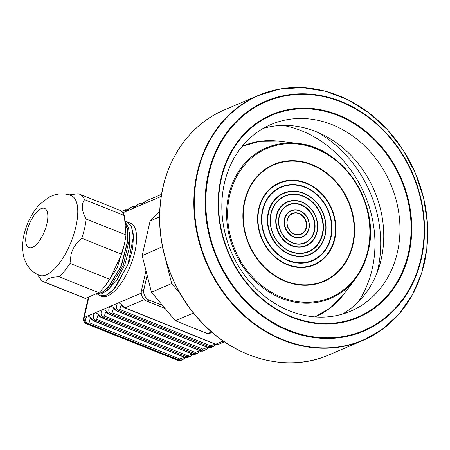 <?xml version="1.0" encoding="UTF-8"?>
<svg xmlns="http://www.w3.org/2000/svg" width="450" height="450" viewBox="0 0 450 450"><rect width="100%" height="100%" fill="white"/><g stroke="black" fill="none" stroke-linecap="round" stroke-linejoin="round"><path stroke-width="0.67" d="M212.496 332.707L207.63 333.647L175.382 320.738L151.431 292.196L142.194 255.667L150.148 220.95L159.773 211.067L150.148 220.95L159.626 216.906L150.148 220.95L142.194 255.667L162.529 246.724L142.194 255.667L151.431 292.196L171.697 283.551L165.263 258.114L171.697 283.551L151.431 292.196L175.382 320.738L193.438 313.037L175.382 320.738L207.63 333.647L211.612 331.948L207.63 333.647L212.496 332.707M163.299 250.352L162.461 247.028L163.299 250.352M180.276 293.782L171.697 283.551L180.276 293.782M330.958 237.566A40.168 34.284 66.9 0 0 318.746 196.155A40.168 34.284 66.9 0 0 280.969 186.907A40.168 34.284 66.9 0 0 265.185 237.308A40.168 34.284 66.9 0 0 312.48 260.809A40.168 34.284 66.9 0 0 330.958 237.566M222.66 193.23A101.481 86.619 -113.1 0 1 271.102 124.464A101.481 86.619 -113.1 0 1 390.589 183.831A101.481 86.619 -113.1 0 1 350.719 311.158A101.481 86.619 -113.1 0 1 259.043 291.448A101.481 86.619 -113.1 0 1 222.66 193.23M263.205 128.402A101.481 86.619 -113.1 0 1 374.377 190.744A101.481 86.619 -113.1 0 1 342.405 314.134M165.077 308.458L146.886 301.174A8.454 7.217 -113.1 0 1 141.457 290.526L145.997 270.709M162.534 305.426L149.316 300.133L146.886 301.174M159.621 211.23L159.806 210.409M149.316 300.133A8.454 7.217 66.9 0 1 143.888 289.491L147.15 275.259M98.466 294.683L101.436 296.303A39.324 15.604 -68.2 0 0 130.539 265.596A39.324 15.604 -68.2 0 0 130.669 223.284L124.836 221.248M215.286 344.16L210.578 345.831A2.115 0.838 -68.2 0 1 209.655 346.838L212.946 346.753L214.211 346.056M213.036 346.714L210.847 347.647L208.114 347.496A2.115 0.838 111.8 0 1 207.771 347.518A2.115 0.838 111.8 0 1 207.754 347.512L116.972 311.164A2.115 0.838 111.8 0 1 116.949 311.158L113.344 308.706M207.585 347.445L202.877 349.116A2.115 0.838 -68.2 0 1 201.954 350.123L205.245 350.032L206.511 349.341M205.335 349.999L203.147 350.933L200.413 350.781A2.115 0.838 111.8 0 1 200.07 350.803A2.115 0.838 111.8 0 1 200.053 350.798C201.594 351.276 202.624 351.321 203.141 350.927M199.884 350.73L195.176 352.401A2.115 0.838 -68.2 0 1 194.254 353.407L197.544 353.317L198.81 352.626M195.441 354.218L192.713 354.066A2.115 0.838 111.8 0 1 192.369 354.088A2.115 0.838 111.8 0 1 192.352 354.082C193.894 354.561 194.923 354.606 195.441 354.212L197.634 353.284M192.184 354.015L187.476 355.686A2.115 0.838 -68.2 0 1 186.553 356.692L189.844 356.603L191.109 355.905M187.74 357.502L185.012 357.351A2.115 0.838 111.8 0 1 184.669 357.373A2.115 0.838 111.8 0 1 184.652 357.362C186.193 357.846 187.222 357.891 187.74 357.491L189.934 356.563M184.483 357.3L179.775 358.971A2.115 0.838 -68.2 0 1 178.852 359.978L182.143 359.887L183.409 359.19M218.542 344.363L215.814 344.211A2.115 0.838 111.8 0 1 215.471 344.239A2.115 0.838 111.8 0 1 215.454 344.228C216.996 344.711 218.025 344.751 218.542 344.357M177.463 360.276L86.664 323.916A5.074 2.014 111.8 0 0 87.48 323.859A5.074 4.331 -113.1 0 1 84.223 317.475L87.874 315.917C88.791 316.209 90.9 317.902 94.207 320.991L185.012 357.351L186.553 356.692L95.749 320.338C91.727 318.808 93.639 312.885 95.574 312.637L87.874 315.917C85.939 316.17 84.026 322.093 88.048 323.618L87.48 323.859L178.284 360.219A5.074 2.014 111.8 0 1 177.463 360.276A5.074 5.074 0 0 0 181.339 360.231A5.074 4.331 -113.1 0 1 178.284 360.219L178.852 359.978L88.048 323.618A2.115 0.838 -68.2 0 0 88.976 322.611L90.259 318.516M141.109 203.113L140.642 203.259L141.064 205.02L141.919 203.856M133.408 206.398L132.941 206.539L133.363 208.299L138.386 204.221L140.642 203.259M125.707 209.683L125.246 209.824L125.663 211.584L130.686 207.506L132.941 206.539M121.641 211.584L125.241 209.824M202.877 349.116L112.078 312.761A2.115 0.838 -68.2 0 1 111.15 313.768L109.609 314.426L200.413 350.781L201.954 350.123L111.15 313.768C107.128 312.238 109.041 306.321 110.976 306.067L95.574 312.637C96.491 312.93 98.601 314.618 101.908 317.711L192.713 354.066L194.254 353.407L103.449 317.053C99.427 315.523 101.34 309.606 103.275 309.353C104.192 309.645 106.301 311.332 109.609 314.426A2.115 0.838 111.8 0 1 109.271 314.449A2.115 0.838 111.8 0 1 109.249 314.438L105.643 311.991M141.266 293.147L110.976 306.067C111.892 306.36 114.002 308.053 117.309 311.141L208.114 347.496L209.655 346.838L118.851 310.483C114.829 308.959 116.741 303.036 118.676 302.782C119.593 303.075 121.703 304.768 125.01 307.856A2.115 0.838 111.8 0 1 124.672 307.879A2.115 0.838 111.8 0 1 124.65 307.873L121.044 305.421M137.779 204.531L134.139 207.18L133.374 208.299A8.454 3.358 -68.2 0 0 133.374 208.299L141.064 205.02A8.454 3.358 -68.2 0 0 141.075 205.014L146.087 200.936L161.578 194.333M187.476 355.686L96.677 319.326A2.115 0.838 -68.2 0 1 95.749 320.338L94.207 320.991A2.115 0.838 111.8 0 1 93.87 321.013A2.115 0.838 111.8 0 1 93.847 321.007L90.242 318.561M142.543 203.479L142.161 203.737M130.078 207.816L126.439 210.465L125.674 211.584A8.454 3.358 -68.2 0 0 125.674 211.584L133.363 208.299L134.218 207.135M134.843 206.764L134.46 207.023M122.766 212.822L125.663 211.584L126.517 210.42M127.142 210.043L126.759 210.302M195.176 352.401L104.377 316.046A2.115 0.838 -68.2 0 1 103.449 317.053L101.908 317.711A2.115 0.838 111.8 0 1 101.571 317.734A2.115 0.838 111.8 0 1 101.548 317.723L97.942 315.276M96.677 319.326L97.959 315.231M104.377 316.046L105.66 311.946M210.578 345.831L119.779 309.476A2.115 0.838 -68.2 0 1 118.851 310.483L117.309 311.141A2.115 0.838 111.8 0 1 116.972 311.164M112.078 312.761L113.361 308.661M119.779 309.476L121.061 305.381M161.235 196.414L141.075 205.014L142.043 203.794M95.839 293.951L101.655 292.697L108.366 287.123L121.089 266.096L127.749 240.638L127.575 230.018L124.948 222.576M100.243 295.824L106.549 295.121L114.069 288.951L127.957 264.561L133.374 236.779L131.513 226.851L126.754 221.721M107.038 290.616L116.483 280.862L124.853 264.735L129.645 246.763L129.364 231.998M105.474 285.429L117.174 267.919L124.189 244.986M95.709 294.007L96.384 294.277L102.409 293.732L109.592 288.141L123.216 265.483L129.561 238.388L128.588 227.829L124.847 221.333M110.621 277.504L119.784 258.002M37.266 274.365L40.494 278.938A47.357 18.787 -68.2 0 0 44.286 282.071L84.038 297.99A47.357 18.787 -68.2 0 0 85.427 298.395L98.837 292.674A47.357 18.787 -68.2 0 0 109.766 279.321L121.562 254.222A47.357 18.787 -68.2 0 0 125.978 234.945L124.363 215.572A47.357 18.787 -68.2 0 0 119.244 210.06L79.492 194.141A47.357 18.787 -68.2 0 0 78.103 193.736L69.092 194.878M124.363 215.572L84.617 199.654A47.357 18.787 -68.2 0 0 79.492 194.141M84.617 199.654C81.056 204.474 81.596 210.932 86.231 219.032L125.978 234.945M121.562 254.222L81.816 238.309A47.357 18.787 -68.2 0 0 86.231 219.032M81.816 238.309C76.511 242.589 72.934 247.933 71.072 254.329L70.014 263.402L109.766 279.321M98.837 292.674L59.091 276.761A47.357 18.787 -68.2 0 0 70.014 263.402M59.091 276.761C50.524 277.026 46.052 278.933 45.681 282.476L85.427 298.395M44.286 282.071A47.357 18.787 -68.2 0 0 45.681 282.476M66.538 251.797A42.919 17.027 -68.2 0 0 71.291 195.643C67.236 194.051 63.068 193.506 58.792 194.018L54.354 194.934L49.191 197.021L39.414 204.598C31.922 213.007 26.775 223.121 23.979 234.945C21.887 242.938 21.999 250.954 24.317 258.981L26.617 264.105L29.194 267.846C31.944 271.181 35.336 273.673 39.386 275.327A42.919 17.027 -68.2 0 0 66.538 251.797M101.064 296.077L107.606 294.728L115.239 287.921L128.886 262.71L132.705 248.147L133.537 235.198L131.22 225.838L126.045 221.479M95.828 293.957L101.683 292.849L108.484 287.291L121.388 266.012L128.031 240.238L127.738 229.601L124.926 222.278M334.361 238.928A44.167 37.699 66.9 0 0 285.947 181.232A44.167 37.699 66.9 0 0 269.871 251.421A44.167 37.699 66.9 0 0 334.361 238.928M334.777 239.074A44.623 38.087 66.9 0 0 285.857 180.782A44.623 38.087 66.9 0 0 269.612 251.696A44.623 38.087 66.9 0 0 334.777 239.074M352.581 244.569A63.197 53.944 66.9 0 0 283.303 162.006A63.197 53.944 66.9 0 0 260.297 262.44A63.197 53.944 66.9 0 0 352.581 244.569M367.813 250.65A81.045 69.176 66.9 0 0 278.966 144.771A81.045 69.176 66.9 0 0 249.469 273.566A81.045 69.176 66.9 0 0 367.813 250.65M352.997 244.716A63.658 54.337 66.9 0 0 283.213 161.556A63.658 54.337 66.9 0 0 260.044 262.716A63.658 54.337 66.9 0 0 352.997 244.716M368.213 251.055A81.861 69.874 66.9 0 0 297.81 143.432A81.861 69.874 66.9 0 0 234.18 250.532A81.861 69.874 66.9 0 0 355.517 278.752A81.861 69.874 66.9 0 0 368.213 251.055M314.933 316.912A92.739 79.161 66.9 0 0 343.648 294.441L355.517 278.752C361.581 270.697 365.822 261.45 368.235 251.01C380.604 204.396 343.035 146.97 297.81 143.432L278.274 141.142A92.739 79.161 66.9 0 0 242.179 146.306M280.868 186.953A40.168 34.284 -113.1 0 1 328.061 210.499A40.168 34.284 -113.1 0 1 312.379 260.854M262.856 210.296A39.746 33.924 -113.1 0 1 320.895 199.058A39.746 33.924 -113.1 0 1 306.428 262.226A39.746 33.924 -113.1 0 1 262.856 210.296M268.251 212.456A33.418 28.524 -113.1 0 1 317.048 203.006A33.418 28.524 -113.1 0 1 304.881 256.112A33.418 28.524 -113.1 0 1 268.251 212.456M268.616 212.541A33.081 28.238 -113.1 0 1 316.918 203.186A33.081 28.238 -113.1 0 1 304.881 255.757A33.081 28.238 -113.1 0 1 268.616 212.541M270.945 213.474A30.347 25.903 -113.1 0 1 315.259 204.891A30.347 25.903 -113.1 0 1 304.211 253.114A30.347 25.903 -113.1 0 1 270.945 213.474M271.153 213.621A30.009 25.616 -113.1 0 1 314.972 205.138A30.009 25.616 -113.1 0 1 304.048 252.827A30.009 25.616 -113.1 0 1 271.153 213.621M276.356 215.702A23.906 20.402 -113.1 0 1 311.259 208.946A23.906 20.402 -113.1 0 1 302.558 246.932A23.906 20.402 -113.1 0 1 276.356 215.702M276.722 215.786A23.569 20.115 -113.1 0 1 311.136 209.121A23.569 20.115 -113.1 0 1 302.558 246.572A23.569 20.115 -113.1 0 1 276.722 215.786M279.056 216.72A20.829 17.781 -113.1 0 1 309.471 210.831A20.829 17.781 -113.1 0 1 301.888 243.934A20.829 17.781 -113.1 0 1 279.056 216.72M279.259 216.866A20.492 17.494 -113.1 0 1 309.189 211.072A20.492 17.494 -113.1 0 1 301.725 243.641A20.492 17.494 -113.1 0 1 279.259 216.866M284.462 218.953A14.389 12.285 -113.1 0 1 305.477 214.881A14.389 12.285 -113.1 0 1 300.24 237.752A14.389 12.285 -113.1 0 1 284.462 218.953M284.827 219.032A14.051 11.992 -113.1 0 1 305.348 215.055A14.051 11.992 -113.1 0 1 300.234 237.392A14.051 11.992 -113.1 0 1 284.827 219.032M287.162 219.966A11.318 9.658 -113.1 0 1 303.688 216.765A11.318 9.658 -113.1 0 1 299.565 234.748A11.318 9.658 -113.1 0 1 287.162 219.966M287.37 220.112A10.98 9.371 -113.1 0 1 303.401 217.007A10.98 9.371 -113.1 0 1 299.407 234.461A10.98 9.371 -113.1 0 1 287.37 220.112M243.928 352.637A132.947 113.479 -113.1 0 1 160.729 200.346M160.802 200.166A133.194 113.687 -113.1 0 1 224.381 109.913C190.204 124.138 165.561 159.131 160.701 200.267C154.974 243.219 171.292 291.431 202.286 323.1C236.818 359.685 288.652 372.757 328.877 354.949A133.194 113.687 -113.1 0 1 208.547 329.074A133.194 113.687 -113.1 0 1 160.802 200.166M420.126 277.498A133.194 113.687 -113.1 0 1 362.993 340.402A133.194 113.687 -113.1 0 1 242.662 314.527A133.194 113.687 -113.1 0 1 194.917 185.619A133.194 113.687 -113.1 0 1 258.497 95.361A133.194 113.687 -113.1 0 1 343.446 97.678M195.418 185.558A132.947 113.479 -113.1 0 1 382.517 124.661A132.947 113.479 -113.1 0 1 355.151 343.063A132.947 113.479 -113.1 0 1 195.418 185.558M206.156 185.856A124.987 106.684 -113.1 0 1 382.05 128.61A124.987 106.684 -113.1 0 1 356.327 333.934A124.987 106.684 -113.1 0 1 206.156 185.856M206.797 185.951A124.386 106.172 -113.1 0 1 381.848 128.981A124.386 106.172 -113.1 0 1 356.248 333.321A124.386 106.172 -113.1 0 1 206.797 185.951M219.054 189.366A110.289 94.134 -113.1 0 1 374.265 138.853A110.289 94.134 -113.1 0 1 351.568 320.029A110.289 94.134 -113.1 0 1 219.054 189.366M219.459 189.562A109.693 93.628 -113.1 0 1 373.826 139.32A109.693 93.628 -113.1 0 1 351.248 319.517A109.693 93.628 -113.1 0 1 219.459 189.562M317.031 132.024A114.165 97.448 -113.1 0 1 377.055 272.779M282.938 125.404A109.941 93.836 -113.1 0 1 364.804 194.828A109.941 93.836 -113.1 0 1 358.234 301.967M143.888 289.491L141.457 290.526M88.937 296.899L84.223 317.475A5.074 1.716 -167.1 0 0 83.604 318.071L88.403 297.124M223.296 341.021L215.814 344.211L125.01 307.856L144.388 299.593M179.775 358.971L88.976 322.611M26.651 232.374A21.144 8.387 -68.2 0 0 38.002 242.691A21.144 8.387 -68.2 0 0 45.697 209.093A21.144 8.387 -68.2 0 0 26.651 232.374M278.274 141.142L259.746 141.334L242.218 146.256M315 316.918L330.683 307.676L343.648 294.441M280.766 186.998C292.359 182.52 303.711 184.461 314.82 192.825C321.874 198.546 326.846 205.886 329.738 214.858C332.353 223.431 332.516 231.761 330.221 239.839C327.105 249.913 321.12 256.933 312.277 260.899M328.877 354.949L362.993 340.402L382.421 329.332L399.094 313.971L412.363 294.924L421.729 272.919L426.819 248.805L427.461 223.504L423.613 197.989L415.434 173.233L403.234 150.199L387.478 129.757L368.781 112.703L347.85 99.692L325.491 91.215L302.558 87.604L279.934 89.004L258.497 95.361L224.381 109.913M83.604 318.071A5.074 5.074 0 0 0 86.664 323.916M181.339 360.231L182.233 359.848M218.548 344.363L224.477 341.831M212.94 346.731L216.236 344.498M210.842 347.642C210.324 348.036 209.295 347.996 207.754 347.512M205.239 350.016L208.536 347.777M197.539 353.301L200.835 351.062M189.838 356.58L193.134 354.347M182.138 359.865L185.434 357.632M140.709 203.254L142.959 203.136M133.009 206.539L135.259 206.415M125.308 209.818L127.558 209.7M122.377 211.101L121.624 211.567M145.479 201.246L141.84 203.901M200.07 350.803L109.271 314.449M192.369 354.088L101.571 317.734M184.669 357.373L93.87 321.013M215.471 344.239L124.672 307.879"/></g></svg>
